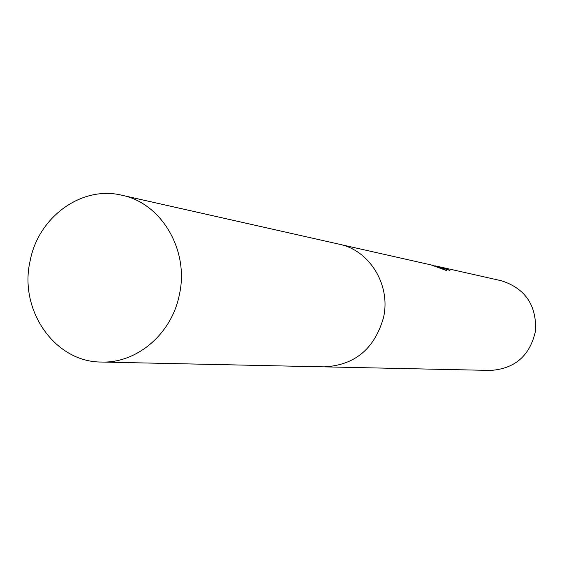 <?xml version="1.0" encoding="UTF-8"?>
<svg xmlns="http://www.w3.org/2000/svg" width="564" height="564" viewBox="0 0 564 564"><rect width="100%" height="100%" fill="white"/><g stroke="black" fill="none" stroke-linecap="round" stroke-linejoin="round"><path stroke-width="0.85" d="M433.392 265.489L446.857 270.699L431.213 264.946L340.261 244.452M436.783 266.201L445.024 268.393L449.959 270.445L435.246 265.856M325.308 366.875L490.539 370.435C515.235 368.722 530.259 355.39 535.624 330.448C536.42 304.948 525.049 288.394 501.495 280.78L437.516 266.363M179.331 294.88C189.504 250.578 161.621 203.125 121.803 195.229C81.646 185.323 38.324 217.013 30.111 260.942C18.661 309.967 54.75 362.264 101.421 362.039C136.883 363.463 171.703 333.888 179.331 294.88M101.421 362.039L324.229 366.861C354.749 365.275 374.496 348.883 383.485 317.694C391.071 285.278 369.737 250.317 339.218 244.205L121.803 195.229"/></g></svg>
